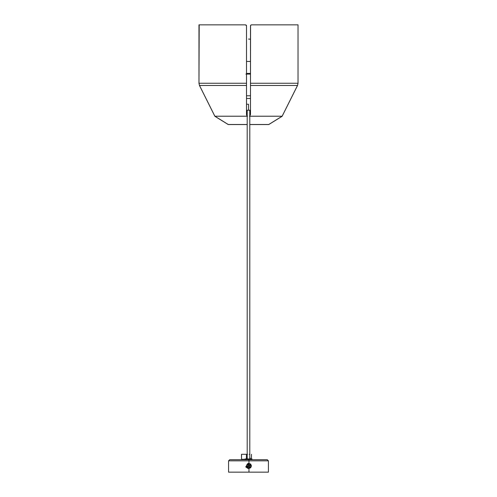 <?xml version="1.0" encoding="UTF-8"?>
<svg xmlns="http://www.w3.org/2000/svg" width="497" height="497" viewBox="0 0 497 497"><rect width="100%" height="100%" fill="white"/><g stroke="black" fill="none" stroke-linecap="round" stroke-linejoin="round"><path stroke-width="0.75" d="M228.235 124.517L247.195 124.517L228.235 124.517L214.866 116.255L199.496 85.509L198.968 83.279L199.191 24.881M250.513 25.682L250.494 39.201L250.494 25.788M298.026 83.279L297.504 85.509L282.134 116.255L268.765 124.517L249.786 124.517L268.666 124.517M247.195 458.948L247.195 110.21L247.195 458.948M247.195 454.301L247.195 124.486L247.195 454.301L241.486 454.301L241.486 459.284L245.009 459.284M241.567 454.333L241.486 459.315L245.009 459.315M245.443 459.315L245.009 459.346M247.257 457.93L247.015 458.818M249.749 457.451L250.42 458.948L249.786 457.482M247.195 458.048L247.021 458.675M250.494 110.21L248.537 110.21L250.494 110.21M248.537 104.233L248.537 110.21L248.537 104.233L246.506 104.233L248.537 104.233M246.506 110.21L248.537 110.21L246.506 110.21M250.494 95.766L246.506 95.766L250.494 95.766M250.494 98.487L246.506 98.487L250.494 98.487M250.494 74.09L246.506 74.09M250.525 74.09L245.928 74.09M250.494 73.438L246.506 73.438L250.494 73.438M246.506 61.466L250.494 61.466L246.506 61.466M250.494 39.213A14.947 14.102 -90 0 0 248.5 39.064L250.494 39.213L248.5 39.064M247.195 116.223L214.866 116.223L228.235 124.486L247.195 124.486L228.334 124.486M247.5 116.223L214.866 116.223L247.5 116.223L246.506 114.503L246.506 85.478L199.496 85.478L214.866 116.223M256.042 24.85L298.032 24.85L251.488 24.85L250.662 25.291L251.488 24.85L298.032 24.85L298.032 83.248L297.504 85.478L250.494 85.478L250.494 114.503L249.73 116.068M256.135 24.85L251.488 24.85M246.065 25.018L246.506 25.844L246.065 25.018L246.506 25.844L246.506 83.248L198.974 83.248L246.506 83.248L246.506 85.478L246.506 25.844L246.506 83.248L198.974 83.248L198.974 24.85L240.865 24.85M250.569 25.465L250.494 83.248L298.032 83.248M246.338 25.291L246.506 25.844L245.512 24.85L246.506 25.844M249.786 116.223L282.134 116.223L297.504 85.478M246.972 115.776L246.506 114.503L246.506 85.478L199.496 85.478L246.506 85.478L246.506 102.811M249.5 116.223L282.134 116.223L249.5 116.223L250.494 114.503L250.494 85.478L250.494 107.663M268.672 124.486L249.786 124.486L268.765 124.486L282.134 116.223M246.624 115.174L246.537 114.838L246.624 115.174M246.506 98.133L246.506 96.089M199.968 24.85L245.512 24.85M250.494 83.248L298.032 83.248L250.494 83.248L250.494 85.478L250.494 25.844L251.109 24.925M250.494 85.478L297.504 85.478L250.494 85.478M249.786 110.21L249.786 458.948L249.786 110.21M246.413 458.948L246.413 454.301L246.413 458.948M249.19 454.301L249.786 454.301M249.749 457.333L250.507 458.948L249.786 457.364M247.195 457.768L246.872 458.948L247.233 457.718M245.443 459.284L241.486 459.284M247.388 454.301L241.486 454.301M246.518 454.301L247.494 454.301M247.264 457.899L246.916 458.787L247.264 457.743M249.755 457.42L250.426 458.948L249.786 457.445M247.195 457.836L246.872 458.787L247.195 458.017M248.717 459.694L248.717 458.948L245.009 458.948L248.717 458.948L248.717 459.694M251.979 458.948L248.717 458.948L251.973 458.948L251.979 459.694M248.966 467.789A1.87 1.87 -90 0 1 248.196 464.217L248.196 464.217A1.87 1.87 90 0 0 248.96 467.789A1.87 1.87 -90 0 1 248.202 464.217A1.87 1.87 90 0 0 247.264 466.689A1.87 1.87 90 0 0 249.73 467.627A1.87 1.87 -90 0 1 248.966 467.789A1.87 1.87 90 0 0 248.966 467.789L248.96 467.789M248.326 466.434L247.264 466.689L248.717 465.819L248.388 465.093L248.748 464.931L249.078 465.658L249.805 465.335L249.966 465.695L249.239 466.024L249.562 466.751L249.202 466.913L248.879 466.186L248.326 466.434M250.668 465.161L249.239 466.024L249.562 466.751L249.202 466.913L248.879 466.186L248.146 466.515L247.984 466.149L248.717 465.819L248.388 465.093L248.748 464.931L249.053 465.658L250.668 465.161A1.87 1.87 90 0 0 248.202 464.217A1.87 1.87 -90 0 1 250.668 465.161A1.87 1.87 -90 0 1 249.73 467.627A1.87 1.87 90 0 0 250.668 465.161M248.196 464.217L248.202 464.217A1.87 1.87 -90 0 1 248.966 464.055A1.87 1.87 90 0 0 248.196 464.217M248.96 465.397L248.96 466.372L248.96 465.397M248.624 468.391L248.015 468.472L245.754 466.919L248.015 463.378M251.01 465.925L250.687 467.112L249.78 467.938L248.556 468.075L247.643 467.596L246.959 465.509L247.494 464.397L248.55 463.776L250.295 464.254L251.01 465.925L248.972 468.472L247.587 468.031L246.692 466.882L246.916 464.527L248.972 463.378L248.947 459.694L229.713 459.694L248.947 459.694L248.972 460.843L228.564 460.843L248.972 460.843L248.972 463.378L250.724 464.136L251.426 465.925L250.724 467.708L248.972 468.472L248.972 472.15L248.972 463.378L251.01 465.925M247.947 463.726L247.587 463.776M268.417 472.15L228.57 472.15L268.417 472.15L268.417 460.843L248.972 460.843L268.417 460.843L267.274 459.694L248.947 459.694L267.274 459.694M248.73 463.484L248.376 463.403M247.376 468.006L247.73 468.093M248.972 468.472L246.922 465.925L248.972 463.378L248.972 468.472M198.974 83.31L199.496 85.54L214.866 116.286L228.235 124.548L247.195 124.548L228.334 124.548M298.032 83.31L297.504 85.54L282.134 116.286L268.765 124.548L249.786 124.548L268.765 124.548M245.443 459.346L241.486 459.346M249.755 457.482L250.42 458.756M249.786 457.507L250.42 458.7M198.974 83.248L199.496 85.478M251.451 454.301L251.451 459.284M245.009 459.694L245.009 458.948M228.564 472.15L228.564 460.843L229.713 459.694"/></g></svg>
